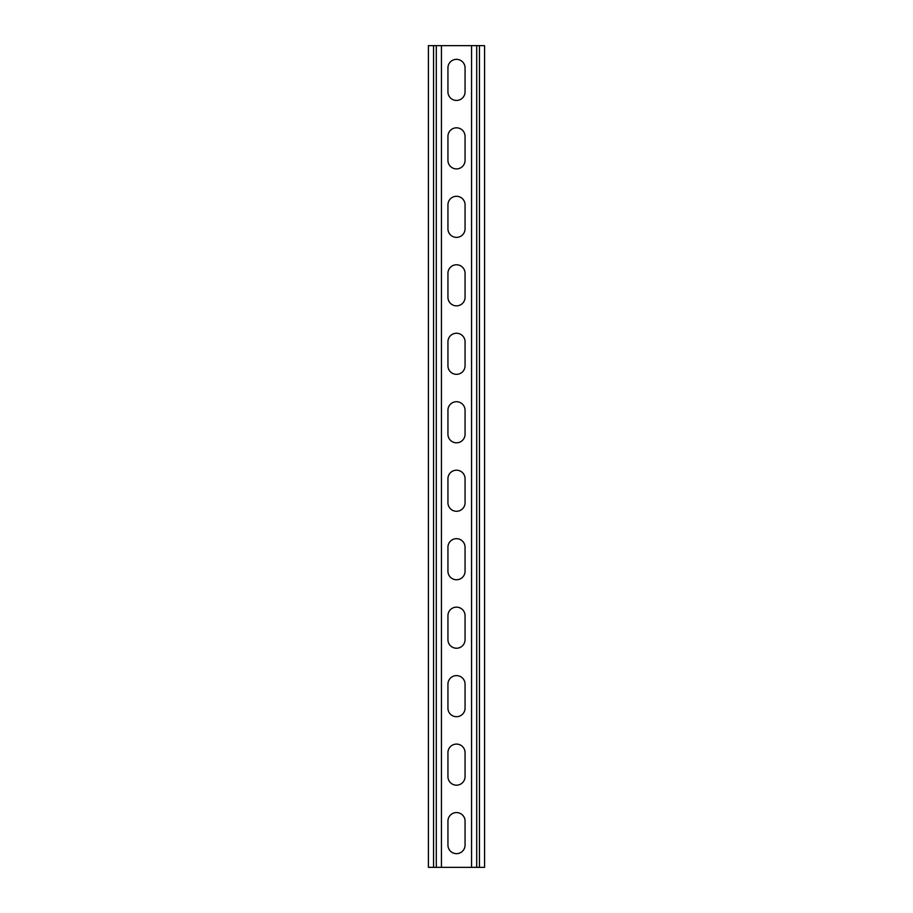 <?xml version="1.0" encoding="UTF-8"?>
<svg xmlns="http://www.w3.org/2000/svg" width="913" height="913" viewBox="0 0 913 913"><rect width="100%" height="100%" fill="white"/><g stroke="black" fill="none" stroke-linecap="round" stroke-linejoin="round"><path stroke-width="1.37" d="M441.436 45.65L441.436 867.35L471.565 867.35L471.565 45.65L436.3 45.65L436.3 867.35L441.436 867.35M447.941 821.129A8.559 8.559 0 0 1 456.5 812.57A8.559 8.559 0 0 1 465.059 821.129L465.059 845.096A8.559 8.559 0 0 1 456.5 853.655A8.559 8.559 0 0 1 447.941 845.096L447.941 821.129M447.941 752.654A8.559 8.559 0 0 1 456.5 744.095A8.559 8.559 0 0 1 465.059 752.654L465.059 776.621A8.559 8.559 0 0 1 456.5 785.18A8.559 8.559 0 0 1 447.941 776.621L447.941 752.654M447.941 547.229A8.559 8.559 0 0 1 456.5 538.67A8.559 8.559 0 0 1 465.059 547.229L465.059 571.196A8.559 8.559 0 0 1 456.5 579.755A8.559 8.559 0 0 1 447.941 571.196L447.941 547.229M447.941 478.754A8.559 8.559 0 0 1 456.5 470.195A8.559 8.559 0 0 1 465.059 478.754L465.059 502.721A8.559 8.559 0 0 1 456.5 511.28A8.559 8.559 0 0 1 447.941 502.721L447.941 478.754M447.941 615.704A8.559 8.559 0 0 1 456.5 607.145A8.559 8.559 0 0 1 465.059 615.704L465.059 639.671A8.559 8.559 0 0 1 456.5 648.23A8.559 8.559 0 0 1 447.941 639.671L447.941 615.704M447.941 684.179A8.559 8.559 0 0 1 456.5 675.62A8.559 8.559 0 0 1 465.059 684.179L465.059 708.146A8.559 8.559 0 0 1 456.5 716.705A8.559 8.559 0 0 1 447.941 708.146L447.941 684.179M447.941 91.871A8.559 8.559 0 0 0 456.5 100.43A8.559 8.559 0 0 0 465.059 91.871L465.059 67.904A8.559 8.559 0 0 0 456.5 59.345A8.559 8.559 0 0 0 447.941 67.904L447.941 91.871M447.941 160.346A8.559 8.559 0 0 0 456.5 168.905A8.559 8.559 0 0 0 465.059 160.346L465.059 136.379A8.559 8.559 0 0 0 456.5 127.82A8.559 8.559 0 0 0 447.941 136.379L447.941 160.346M447.941 365.771A8.559 8.559 0 0 0 456.5 374.33A8.559 8.559 0 0 0 465.059 365.771L465.059 341.804A8.559 8.559 0 0 0 456.5 333.245A8.559 8.559 0 0 0 447.941 341.804L447.941 365.771M447.941 434.246A8.559 8.559 0 0 0 456.5 442.805A8.559 8.559 0 0 0 465.059 434.246L465.059 410.279A8.559 8.559 0 0 0 456.5 401.72A8.559 8.559 0 0 0 447.941 410.279L447.941 434.246M447.941 297.296A8.559 8.559 0 0 0 456.5 305.855A8.559 8.559 0 0 0 465.059 297.296L465.059 273.329A8.559 8.559 0 0 0 456.5 264.77A8.559 8.559 0 0 0 447.941 273.329L447.941 297.296M447.941 228.821A8.559 8.559 0 0 0 456.5 237.38A8.559 8.559 0 0 0 465.059 228.821L465.059 204.854A8.559 8.559 0 0 0 456.5 196.295A8.559 8.559 0 0 0 447.941 204.854L447.941 228.821M436.3 45.65L428.425 45.65L428.425 867.35L436.3 867.35M471.565 45.65L484.575 45.65L484.575 867.35L471.565 867.35M433.561 45.65L433.561 867.35M479.439 45.65L479.439 867.35M476.7 45.65L476.7 867.35"/></g></svg>
